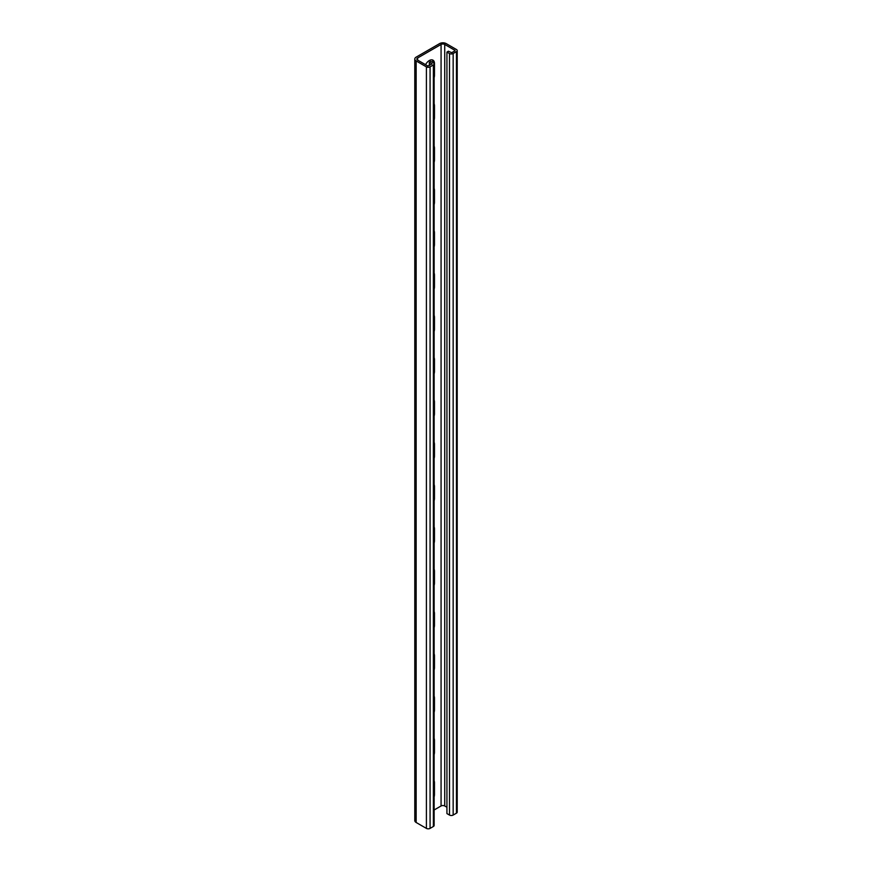 <?xml version="1.0" encoding="UTF-8"?>
<svg xmlns="http://www.w3.org/2000/svg" width="872" height="872" viewBox="0 0 872 872"><rect width="100%" height="100%" fill="white"/><g stroke="black" fill="none" stroke-linecap="round" stroke-linejoin="round"><path stroke-width="1.31" d="M434.136 77.652A7.259 4.186 120 0 0 434.474 75.33L434.474 63.482A7.259 4.186 120 0 0 432.97 60.168A7.259 4.186 120 0 0 429.34 60.528A7.259 4.186 120 0 0 425.536 64.67M454.988 50.794L451.696 52.691L448.393 51.219L446.933 52.058L449.494 53.541A2.594 1.493 0 0 0 453.157 53.541L456.459 51.633A2.594 1.493 0 0 0 457.211 50.576A2.594 1.493 0 0 0 456.459 49.519L446.192 43.6A4.665 2.692 0 0 0 439.597 43.6L416.151 57.138A4.665 2.692 0 0 0 414.789 59.045A4.665 2.692 0 0 0 416.151 60.942L426.408 66.872A2.594 1.493 0 0 0 430.07 66.872L433.373 64.964A2.594 1.493 0 0 0 434.136 63.907A2.594 1.493 0 0 0 433.373 62.849L430.812 61.367L429.34 62.217L429.34 65.596M446.933 52.058L446.933 813.598L449.494 815.069A2.594 1.493 0 0 0 453.157 815.069L456.459 813.173A2.594 1.493 0 0 0 457.211 812.115L457.211 50.576M446.933 807.243L444.731 805.979A2.594 1.493 0 0 0 441.069 805.979L434.136 809.979M454.988 50.369L444.731 44.45A2.594 1.493 0 0 0 441.069 44.45L417.623 57.988A2.594 1.493 0 0 0 416.86 59.045A2.594 1.493 0 0 0 417.623 60.103L427.88 66.021L432.054 63.907L429.34 62.217M414.789 59.045L414.789 820.574A4.665 2.692 0 0 0 416.151 822.481L426.408 828.4A2.594 1.493 0 0 0 430.07 828.4L433.373 826.493A2.594 1.493 0 0 0 434.136 825.435L434.136 63.907M434.136 754.563A7.259 4.186 120 0 0 434.474 752.242L434.474 740.404A7.259 4.186 120 0 0 434.136 738.475M434.136 796.877A7.259 4.186 120 0 0 434.474 794.556L434.474 782.707A7.259 4.186 120 0 0 434.136 780.778M434.136 712.261A7.259 4.186 120 0 0 434.474 709.939L434.474 698.091A7.259 4.186 120 0 0 434.136 696.172M434.136 669.947A7.259 4.186 120 0 0 434.474 667.636L434.474 655.788A7.259 4.186 120 0 0 434.136 653.858M434.136 627.644A7.259 4.186 120 0 0 434.474 625.322L434.474 613.474A7.259 4.186 120 0 0 434.136 611.555M434.136 585.341A7.259 4.186 120 0 0 434.474 583.019L434.474 571.171A7.259 4.186 120 0 0 434.136 569.242M434.136 543.027A7.259 4.186 120 0 0 434.474 540.705L434.474 528.868A7.259 4.186 120 0 0 434.136 526.939M434.136 500.724A7.259 4.186 120 0 0 434.474 498.403L434.474 486.554A7.259 4.186 120 0 0 434.136 484.636M434.136 458.41A7.259 4.186 120 0 0 434.474 456.1L434.474 444.251A7.259 4.186 120 0 0 434.136 442.322M434.136 416.108A7.259 4.186 120 0 0 434.474 413.786L434.474 401.938A7.259 4.186 120 0 0 434.136 400.019M434.136 373.805A7.259 4.186 120 0 0 434.474 371.483L434.474 359.635A7.259 4.186 120 0 0 434.136 357.705M434.136 331.491A7.259 4.186 120 0 0 434.474 329.169L434.474 317.332A7.259 4.186 120 0 0 434.136 315.402M434.136 289.188A7.259 4.186 120 0 0 434.474 286.866L434.474 275.018A7.259 4.186 120 0 0 434.136 273.1M434.136 246.874A7.259 4.186 120 0 0 434.474 244.563L434.474 232.715A7.259 4.186 120 0 0 434.136 230.786M434.136 204.571A7.259 4.186 120 0 0 434.474 202.25L434.474 190.401A7.259 4.186 120 0 0 434.136 188.483M434.136 162.268A7.259 4.186 120 0 0 434.474 159.947L434.474 148.098A7.259 4.186 120 0 0 434.136 146.169M434.136 119.955A7.259 4.186 120 0 0 434.474 117.633L434.474 105.795A7.259 4.186 120 0 0 434.136 103.866M433.003 62.642A7.259 4.186 120 0 0 432.163 59.874M417.623 57.988L417.623 60.103M441.069 44.45L441.069 805.979M444.731 44.45L444.731 805.979M449.494 53.541L449.494 815.069M453.157 53.541L453.157 815.069M456.459 51.633L456.459 813.173M416.151 60.942L416.151 822.481M426.408 66.872L426.408 828.4M430.07 66.872L430.07 828.4M433.373 64.964L433.373 826.493M433.395 62.86L434.474 63.482"/></g></svg>
